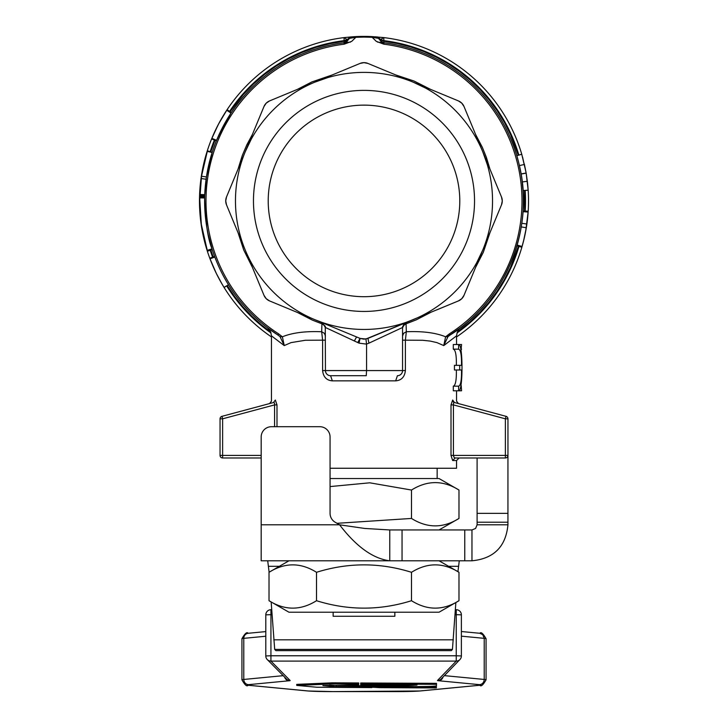 <?xml version="1.0" encoding="UTF-8"?>
<svg xmlns="http://www.w3.org/2000/svg" width="728" height="728" viewBox="0 0 728 728"><rect width="100%" height="100%" fill="white"/><g stroke="black" fill="none" stroke-linecap="round" stroke-linejoin="round"><path stroke-width="1.09" d="M360.697 683.965L360.697 684.675L362.044 684.73L416.989 685.066L403.858 685.712L362.271 685.494L360.697 685.539L360.697 686.231L405.687 686.522C425.807 686.686 436.054 686.422 436.445 685.731L436.518 684.365L435.362 684.32L360.697 683.965L360.697 682.991L435.362 683.337L436.518 683.383L436.518 684.365L436.518 683.383M360.697 684.675L360.697 683.692M360.697 685.539L360.697 684.557M360.697 686.231L360.697 685.248M436.391 687.196L366.093 686.832L379.57 687.641L434.816 687.942L436.391 687.896L436.391 686.222L435.107 686.167M365.966 685.84L366.093 686.832M436.391 687.896L436.391 686.913M358.713 684.648L358.713 683.947L357.557 683.892L335.371 683.774L296.997 685.439L316.816 687.232L371.908 687.596L362.753 686.813L333.542 686.531L322.932 685.603L358.713 684.648L358.713 683.665M358.713 683.947L358.713 682.964L332.132 682.837L297.561 684.329L296.997 685.439M373.719 686.559L373.537 687.323M360.697 685.767L329.593 685.203M322.932 685.512L323.441 685.485M199.736 195.304L204.714 195.477L206.434 176.968L212.157 152.498L207.28 151.388L201.51 176.222L199.645 201.374M199.718 205.951L199.645 201.419M199.709 196.114L204.695 196.26L204.65 197.952C205.351 221.676 207.798 238.648 212.003 248.858L212.267 249.659L207.516 251.187L207.252 250.359L212.003 248.858M206.434 176.968L201.51 176.222L201.247 178.014M208.217 234.58L212.23 249.577M207.08 228.801L207.871 232.951M204.65 197.952L199.672 197.861L199.69 196.733L204.677 196.86L199.69 196.733L199.672 197.861L201.328 224.415L207.252 250.359M201.656 226.554L203.685 237.164M518.445 161.571L516.825 155.701L521.758 154.236A164.519 164.519 0 0 0 383.938 37.61L372.172 36.6A164.519 164.519 0 0 0 355.837 36.6L352.443 36.81A5.142 5.142 0 0 0 348.121 39.812A5.142 5.142 0 0 1 347.292 41.087L344.08 42.788A159.377 159.377 0 0 0 204.623 200.919L206.852 227.464M207.78 232.487L208.081 233.906M352.443 36.81A5.142 5.142 0 0 0 349.631 37.883A5.142 5.142 0 0 1 352.443 36.81L344.062 37.61L344.08 42.788A159.377 159.377 0 0 0 277.914 335.044L267.413 327.691L277.987 335.089M223.369 125.935L216.362 140.886L211.602 138.957L218.109 124.879M344.18 37.601L344.089 37.61A164.519 164.519 0 0 0 226.717 110.256L231.004 113.095L218.263 136.4M231.004 113.086L231.368 112.549L231.004 113.086M210.938 261.225L210.019 258.84A164.519 164.519 0 0 0 224.033 287.378L228.465 284.757L224.088 287.469L221.803 283.656M211.857 138.32L211.839 138.356A164.519 164.519 0 0 0 209.782 258.213L214.605 256.42L214.833 257.029L210.019 258.84L216.343 273.473L222.14 284.239M461.379 631.522L479.87 633.287L482.791 634.734L484.211 638.347A30.849 1.074 0 0 1 486.067 638.72L486.067 679.825A30.849 1.074 180 0 0 484.211 679.452L444.371 675.63M248.621 633.269A5.142 4.832 84.5 0 0 243.789 638.347A30.849 1.074 0 0 0 241.933 638.72L241.933 679.825C244.89 685.066 246.956 686.877 248.13 685.248L308.017 690.99A5.142 4.832 95.5 0 1 307.525 690.918M437.464 680.516A15.425 0.537 180 0 0 438.393 680.726L479.379 684.648A25.707 0.901 0 0 1 479.379 685.266L419.501 691.009A25.707 0.901 0 0 1 395.34 691.6L332.66 691.6A25.707 0.901 0 0 1 308.499 691.009L248.621 685.266A25.707 0.901 0 0 1 248.621 684.648L289.244 680.753A15.425 0.537 180 0 0 290.163 680.553L270.934 661.097L456.238 661.097L437.464 680.516A5.142 5.132 44 0 0 441.168 678.951L459.941 659.532A5.142 5.142 0 0 0 461.379 655.955L461.379 655.964A5.142 5.132 -136 0 1 456.238 661.097L456.238 655.773L461.379 655.955L461.379 614.851L456.238 614.678L456.238 609.709A5.142 5.132 -136 0 1 461.379 614.65M265.802 614.65A5.142 5.132 135.3 0 1 270.934 609.718L270.934 614.678L265.793 614.851L265.793 655.955L270.934 655.773L270.934 661.097A5.142 5.132 135.3 0 1 267.294 659.595A5.142 5.132 135.3 0 1 267.276 659.568L267.276 659.568A5.142 5.132 135.3 0 1 265.793 655.964A5.142 5.142 0 0 0 267.276 659.568L286.514 679.033A5.142 5.132 135.3 0 1 286.486 679.006M456.238 609.709L455.382 609.718L456.238 609.709A5.142 5.142 0 0 1 461.379 614.851L461.379 655.955M439.057 612.212L458.986 600.709C443.152 610.601 427.327 610.601 411.493 600.709C379.834 610.601 348.166 610.601 316.507 600.709C300.682 610.601 284.848 610.601 269.014 600.709L288.943 612.212L439.057 612.212M439.057 560.797L458.986 572.299C443.152 562.398 427.327 562.398 411.493 572.299C379.834 562.398 348.166 562.398 316.507 572.299C300.682 562.398 284.848 562.398 269.014 572.299L288.943 560.797M364 339.184L367.931 338.402L364 339.184L360.069 338.402L314.815 319.665A128.528 128.528 0 0 0 482.746 151.733A128.528 128.528 0 0 0 413.186 82.173L413.186 82.173A128.528 128.528 0 0 0 245.254 250.104A128.528 128.528 0 0 0 314.815 319.665L269.56 300.919L266.23 298.689L264 295.35L226.508 204.85L225.726 200.919L226.508 196.979L264 106.479L266.23 103.148L269.56 100.919L360.069 63.427L364 62.644L367.931 63.427L458.44 100.919L461.77 103.148L464 106.479L501.492 196.979L502.275 200.919L501.492 204.85L464 295.35L461.77 298.689L458.44 300.919L365.929 339.002L360.069 338.402L314.815 319.665L321.985 322.386L321.667 331.74C305.469 331.067 292.374 332.741 282.382 336.791L278.66 333.888L277.914 335.044L280.034 336.664L284.248 345.591L291.045 342.615L305.341 340.267L322.604 340.176L321.667 331.74L324.388 333.315L325.443 335.981M377.568 42.124A159.377 159.377 0 0 1 383.92 42.788L380.708 41.087A5.142 5.142 0 0 1 379.88 39.812A5.142 5.142 0 0 0 375.557 36.81A5.142 5.142 0 0 1 378.369 37.883A5.142 5.142 0 0 0 378.132 37.71M325.443 340.185L322.604 340.185L322.604 370.57C323.323 376.968 326.563 380.389 332.341 380.853L395.659 380.853C401.419 380.398 404.668 376.968 405.396 370.57L405.396 340.185L422.659 340.276L430.239 341.086L436.955 342.615L443.752 345.582L447.966 336.664L450.086 335.044A159.377 159.377 0 0 0 517.144 245.054L522.085 246.474A164.519 164.519 0 0 0 526.317 227.746L526.107 228.974M402.557 327.245L402.557 340.185L405.396 340.185L406.333 331.74L406.015 322.386L413.186 319.665L367.931 338.402L368.959 343.152L402.548 327.5L402.684 326.353M325.452 327.509L322.286 322.759L325.452 327.509L359.041 343.152L366.566 344.116M325.27 326.135L325.443 370.57A5.142 5.142 0 0 0 326.945 374.21A5.142 5.142 0 0 1 325.443 370.57L366.566 370.57L366.557 344.053L368.959 343.152M275.339 400.027C270.17 401.447 270.17 401.447 275.339 400.027C270.17 401.447 270.17 401.447 275.339 400.027L276.995 404.895L274.574 404.895L274.511 403.03L273.537 402.511L221.958 416.334L273.537 402.511L275.339 400.027M271.462 401.092L271.462 335.854L284.248 345.591L282.382 336.791L280.034 336.664M459.113 457.976L455.127 457.976L459.113 457.976L456.538 460.542L456.538 468.259L330.066 468.259M379.261 68.123L375.985 66.767M278.66 333.888A157.994 157.994 0 0 1 344.253 44.162L351.724 41.341L355.865 37.292L364 37.092L372.135 37.292L376.276 41.341L383.747 44.162A157.994 157.994 0 0 1 449.34 333.888L445.618 336.791C435.626 332.741 422.531 331.067 406.333 331.74L403.612 333.315L402.557 335.981M523.05 211.12L523.013 211.693A159.377 159.377 0 0 0 522.995 189.89L522.995 189.89A159.377 159.377 0 0 0 522.986 189.781A159.377 159.377 0 0 0 521.093 174.037A159.377 159.377 0 0 0 521.066 173.901A159.377 159.377 0 0 0 519.883 167.74L519.883 167.74A159.377 159.377 0 0 0 383.92 42.788A5.142 5.142 0 0 1 383.884 42.788A5.142 5.142 0 0 0 383.92 42.788L383.82 37.601M224.033 287.378A164.519 164.519 0 0 0 271.462 336.937A164.519 164.519 0 0 1 224.033 287.378L222.722 285.212M523.059 210.929L528.191 211.257A164.519 164.519 0 0 0 528.164 190.208L526.162 173.164L527.418 181.918M364 296.696A95.787 95.787 0 0 0 459.787 200.919A95.787 95.787 0 0 0 364 105.132A95.787 95.787 0 0 0 268.213 200.919A95.787 95.787 0 0 0 364 296.696M364 90.381A110.538 110.538 0 0 1 474.538 200.919A110.538 110.538 0 0 1 364 311.447A110.538 110.538 0 0 1 253.462 200.919A110.538 110.538 0 0 1 364 90.381M456.511 401.092L458.422 403.576L506.051 416.334L454.463 402.511L453.489 403.03L453.426 404.895L451.005 404.895L451.005 455.4L452.661 460.542L456.538 460.542M451.005 455.4L453.426 455.4L453.426 404.895L505.378 418.818L505.378 455.4L453.426 455.4L453.963 457.22L455.127 457.976L452.661 460.542M455.127 457.976L505.378 457.976L455.127 457.976M507.953 455.4L507.953 418.818L507.953 455.4L505.378 455.4L505.378 457.976A2.566 2.566 0 0 0 507.953 455.4A2.566 2.566 0 0 1 507.198 457.22A2.566 2.566 0 0 0 507.953 455.4A2.566 2.566 0 0 1 505.378 457.976A2.566 2.566 0 0 0 507.198 457.22A2.566 2.566 0 0 1 505.378 457.976M333.151 612.212L333.151 616.27L394.849 616.27L394.849 612.212M439.057 529.948L458.986 518.445C443.152 528.346 427.327 528.346 411.493 518.445L337 523.305M330.066 486.577L369.751 482.81L411.493 490.044C427.327 480.143 443.152 480.143 458.986 490.044L439.057 478.542L330.066 478.542M411.493 490.044L411.493 518.445M458.986 490.044L458.986 518.445M218.955 123.287L220.538 120.393M229.593 111.366A161.507 161.507 0 0 1 343.889 40.668L347.138 39.576L344.062 37.61A164.519 164.519 0 0 0 211.839 138.356L212.612 136.527M216.598 140.313L211.839 138.356A164.519 164.519 0 0 0 209.782 258.213L210.419 259.905M213.277 134.98L218.809 123.56M231.368 112.549L227.091 109.701L218.609 123.924M223.35 115.579L218.6 123.951L227.091 109.701M214.323 132.623L211.602 138.957M210.902 261.134L209.782 258.213M211.457 262.517L216.462 273.701M218.082 276.904L217.181 275.139M220.047 418.818L220.047 455.4L220.047 418.818A2.566 2.566 0 0 1 220.584 417.253A2.566 2.566 0 0 0 220.047 418.818A2.566 2.566 0 0 1 220.584 417.253A2.566 2.566 0 0 0 220.047 418.818L222.622 418.818L221.958 416.334A2.566 2.566 0 0 0 220.584 417.253A2.566 2.566 0 0 1 221.958 416.334M222.622 457.976L261.179 457.976L222.622 457.976A2.566 2.566 0 0 1 220.802 457.22A2.566 2.566 0 0 0 222.622 457.976A2.566 2.566 0 0 1 220.802 457.22A2.566 2.566 0 0 0 222.622 457.976L222.622 455.4L220.047 455.4A2.566 2.566 0 0 0 220.802 457.22A2.566 2.566 0 0 1 220.047 455.4A2.566 2.566 0 0 0 220.802 457.22A2.566 2.566 0 0 1 220.047 455.4M451.005 404.895L452.661 400.027C457.83 401.447 457.83 401.447 452.661 400.027C457.83 401.447 457.83 401.447 452.661 400.027L454.463 402.511L453.144 401.601M507.953 418.818A2.566 2.566 0 0 0 507.425 417.253A2.566 2.566 0 0 1 507.953 418.818A2.566 2.566 0 0 0 506.051 416.334L505.378 418.818L507.953 418.818A2.566 2.566 0 0 0 506.051 416.334M522.759 186.932L522.722 186.441M235.399 226.317L226.508 204.85A10.283 10.283 0 0 1 226.508 196.979L245.254 151.733L251.142 139.403M255.109 127.946L259.878 116.416M521.257 175.029L520.793 172.327M520.111 168.814L519.428 165.666M519.71 234.862L518.809 238.793M522.385 183.21L522.504 184.239M522.695 186.159L522.777 187.123M522.476 184.011L522.313 182.564M520.966 173.337L520.72 171.963M520.129 168.932L519.592 166.403M527.618 183.765L525.962 172.045L521.776 154.291L525.962 172.017L527.645 184.011M518.209 160.651L517.772 159.032M517.754 158.95L517.262 157.193M518.008 159.905L518.227 160.742M520.793 172.363L520.893 172.918M522.786 187.205L523.041 190.545L528.164 190.208L527.309 181.026M522.777 187.096L522.549 184.712M527.709 184.666L528.119 189.535M527.673 217.517L527.973 214.25M516.925 245.791L521.858 247.238L524.133 238.62M523.605 240.831L521.858 247.238A164.519 164.519 0 0 1 456.538 336.937M519.146 237.383L518.673 239.348M520.429 231.386L520.766 229.611M525.853 230.403L527.19 221.758M522.185 220.338L522.504 217.554M525.188 233.852L523.796 240.04M527.245 221.312L526.025 229.42M447.101 336.909L460.587 327.691L450.086 335.044A159.377 159.377 0 0 0 517.144 245.054L516.944 245.736L521.876 247.183L524.042 239.011M525.743 231.013L528.191 211.311L523.059 210.983L523.013 211.693L528.137 212.048A164.519 164.519 0 0 1 526.89 224.015L521.794 223.287A159.377 159.377 0 0 0 522.995 189.89M522.95 212.603L522.913 213.067M527.882 215.361L527.7 217.308M525.398 232.796L524.16 238.538M517.144 245.054A159.377 159.377 0 0 0 521.239 226.909L526.317 227.746A164.519 164.519 0 0 0 526.89 224.015M521.239 226.909A159.377 159.377 0 0 0 521.794 223.287M526.317 227.746L523.523 241.132M526.207 173.437A164.519 164.519 0 0 0 526.162 173.164A164.519 164.519 0 0 0 526.135 173.027L522.586 157.13M516.825 155.701L517.626 158.504M523.041 190.545L521.985 179.916M521.093 174.037L526.162 173.164M524.424 164.455L519.41 165.593L521.066 173.901L526.135 173.027M526.353 174.338L527.909 186.759L527.345 181.281L522.24 181.954M524.324 164.009L525.962 172.045M350.414 36.964L347.138 39.576L348.121 39.812L347.292 41.087A5.142 5.142 0 0 1 346.037 42.124A5.142 5.142 0 0 0 347.292 41.087M380.708 41.087A5.142 5.142 0 0 0 381.272 41.642A5.142 5.142 0 0 1 380.708 41.087L379.88 39.812L383.938 37.61M447.966 336.664L445.618 336.791L443.752 345.591L456.538 335.845C457.266 331.695 458.504 329.056 460.287 327.909M348.721 38.802L348.121 39.812L349.54 38.347L355.865 37.292L355.837 36.6A164.519 164.519 0 0 1 372.172 36.6L372.135 37.292L378.46 38.347L379.88 39.812A5.142 5.142 0 0 0 378.524 38.011L376.949 37.101M259.878 285.412L255.109 273.892M291.027 309.81L279.507 305.032M327.691 77.623L314.815 82.173M425.507 88.061L413.186 82.173L367.931 63.427A10.283 10.283 0 0 0 364 62.644A10.283 10.283 0 0 1 367.931 63.427M487.296 164.61L482.746 151.733M476.858 262.426L482.746 250.104L501.492 204.85A10.283 10.283 0 0 0 502.275 200.919A10.283 10.283 0 0 1 501.492 204.85M449.34 333.888L450.086 335.044C505.669 300.436 534.771 229.393 519.446 165.729C534.771 229.393 505.669 300.436 450.086 335.044M338.602 72.318L360.069 63.427A10.283 10.283 0 0 1 364 62.644A10.283 10.283 0 0 0 360.069 63.427M279.507 96.797L291.027 92.028M436.973 92.028L448.494 96.797M492.601 175.521L501.492 196.979A10.283 10.283 0 0 1 502.275 200.919A10.283 10.283 0 0 0 501.492 196.979M468.122 116.416L472.891 127.946M472.891 273.892L468.122 285.412M264 106.479A10.283 10.283 0 0 1 269.56 100.919A10.283 10.283 0 0 0 264 106.479M458.44 100.919A10.283 10.283 0 0 1 464 106.479A10.283 10.283 0 0 0 458.44 100.919M464 295.35A10.283 10.283 0 0 1 458.44 300.919A10.283 10.283 0 0 0 464 295.35M436.973 309.81L448.494 305.032M269.56 300.919A10.283 10.283 0 0 1 264 295.35A10.283 10.283 0 0 0 269.56 300.919M518.864 155.091A161.507 161.507 0 0 0 384.111 40.668L380.862 39.576L377.586 36.964M518.272 155.273L510.619 134.698L504.468 122.477L497.288 110.82L489.143 99.818L480.098 89.544L470.215 80.08L459.559 71.49L448.211 63.837L436.254 57.175L423.769 51.551L410.856 47.011L397.606 43.58L384.111 41.296L380.444 39.858L376.722 36.891M230.112 111.712L243.343 94.504L253.435 84.048L264.428 74.556L276.231 66.084L288.752 58.713L301.892 52.507L315.533 47.511L329.575 43.762L343.889 41.296A5.142 3.622 180 0 0 347.556 39.858L351.278 36.891M348.121 39.812A5.142 5.142 0 0 1 349.476 38.011A5.142 5.142 0 0 0 348.121 39.812M351.97 66.785L348.748 68.114M456.356 365.347C456.547 355.237 455.528 349.84 453.298 349.158L453.298 344.526L458.622 344.526L458.622 349.158C460.724 349.849 461.679 355.246 461.507 365.347L459.686 365.347L459.686 369.979L461.507 369.979C461.679 380.08 460.724 385.485 458.622 386.177L458.622 390.8C463.126 392.483 463.126 342.852 458.622 344.526L461.552 344.526L461.124 349.158M461.206 385.603L461.552 390.8L453.298 390.8L453.298 386.177C455.528 385.494 456.547 380.089 456.356 369.979M459.686 369.979L454.436 369.979L454.436 365.347L459.686 365.347M402.557 340.185L402.557 370.57L402.557 327.473L403.812 324.124M366.248 375.712L330.585 375.712L366.248 375.712L366.566 370.57L402.557 370.57A5.142 5.142 0 0 1 397.415 375.712L395.659 380.853M491.982 189.043A128.528 128.528 0 0 1 482.746 250.104L475.52 267.531L483.292 252.343L489.962 232.669M405.787 322.713L413.14 319.683M332.341 380.853L330.585 375.712A5.142 5.142 0 0 1 326.945 374.21M402.557 327.973L403.585 325.343L406.251 323.76L416.325 319.82L430.621 312.439M402.548 327.5L405.724 322.75M366.548 343.998L365.929 339.002M359.041 343.152L360.069 338.402L358.149 341.823M325.443 327.973L324.415 325.343L321.749 323.76L312.367 320.12L297.379 312.439M458.622 386.177L453.298 386.177M458.622 349.158L453.298 349.158M461.552 349.158L461.206 349.731M395.75 74.948L414.105 81.063L430.621 89.389L413.186 82.173M347.138 41.269L344.08 42.788A159.377 159.377 0 0 1 350.432 42.124A159.377 159.377 0 0 0 344.08 42.788L344.253 44.162M238.038 169.16L242.242 155.619L246.756 144.972L252.48 134.298L245.254 151.724M356.565 336.955L354.691 340.376M458.986 572.299L458.986 600.709M411.493 572.299L411.493 600.709M316.507 572.299L316.507 600.709M269.014 572.299L269.014 600.709M455.865 602.502L452.443 649.422L451.269 650.641L275.894 650.641L274.693 649.422L271.162 601.947M459.268 560.797L457.939 571.698M269.114 572.244L267.713 560.797M402.047 529.948L389.762 529.948L389.762 560.797L471.962 560.797L471.962 529.948L402.047 529.948L402.047 560.797M261.179 524.806L339.576 524.806C356.329 546.692 373.064 558.685 389.762 560.797L261.179 560.797L261.179 436.982A10.283 10.283 0 0 1 271.462 426.699L319.783 426.699A10.283 10.283 0 0 1 330.066 436.982L330.066 513.349A10.283 10.283 0 0 0 335.153 522.222L339.576 524.806L364.683 528.446L389.762 529.948M471.962 529.948L475.593 528.446L477.104 524.806L507.944 524.806C505.842 546.655 493.848 558.649 471.962 560.797M464.764 529.948L464.764 560.797M507.944 524.806L507.944 455.555M477.104 457.976L477.104 524.806M435.362 684.32L435.362 683.337M362.271 683.92L362.271 682.937M403.858 685.712L403.858 684.957M362.271 685.494L362.271 684.73M367.221 686.777L367.221 686.313M435.244 687.15L435.244 686.167M366.093 686.795L366.093 686.304M357.557 683.892L357.557 682.919M335.371 683.774L335.371 682.791M332.132 683.82L332.132 682.837M362.753 686.813L362.753 686.295M359.841 686.741L359.841 685.758M336.327 686.613L336.327 685.63M333.542 686.531L333.542 685.548M199.763 194.476L204.75 194.676M201.174 178.542L206.106 179.225M204.623 200.919A159.377 159.377 0 0 0 277.914 335.044M461.379 636.163L484.211 638.347L484.211 679.452A5.142 4.832 -84.5 0 1 479.379 684.648M455.046 614.678L456.238 614.678L456.238 655.773L270.934 655.773L270.934 614.678L272.035 614.678M290.163 680.553A5.142 5.132 135.3 0 1 286.532 679.051M248.621 684.648A5.142 4.832 -95.5 0 1 243.789 679.452A30.849 1.074 180 0 0 241.933 679.825M289.244 680.753A5.142 4.832 -95.5 0 1 284.648 677.149M308.499 691.009A5.142 4.832 95.5 0 1 308.017 690.99L332.66 691.6L419.992 690.99A5.142 4.832 84.5 0 0 420.475 690.918M248.621 685.266A5.142 4.832 95.5 0 1 248.13 685.248M479.379 685.266A5.142 4.832 84.5 0 0 479.87 685.248C480.999 686.886 483.064 685.075 486.067 679.825M419.501 691.009A5.142 4.832 84.5 0 0 419.992 690.99L479.87 685.248M438.393 680.726A5.142 4.832 -84.5 0 0 443.006 677.049M322.604 370.57L325.443 370.57M401.055 374.21A5.142 5.142 0 0 0 402.557 370.57L405.396 370.57M489.962 169.16L486.368 157.312L482.318 147.293L475.52 134.298M276.995 426.699L276.995 404.895M238.038 232.669L243.716 249.986L252.48 267.531M379.279 38.802L379.88 39.812A5.142 5.142 0 0 0 378.524 38.011M383.747 44.162L383.92 42.788L380.871 41.269M226.508 204.85A10.283 10.283 0 0 1 226.508 196.979M271.044 332.987A161.507 161.507 0 0 1 226.654 285.876M212.603 257.166A161.507 161.507 0 0 1 210.237 250.314M210.829 250.123L213.195 256.948M227.181 285.549L234.862 296.86L242.924 306.861L251.77 316.18L261.325 324.77L270.689 331.977M525.161 190.408A161.507 161.507 0 0 1 525.188 211.065M261.179 455.4L222.622 455.4L222.622 418.818L274.574 404.895L274.574 426.699M350.514 36.955L347.183 39.603L343.889 40.732M384.111 40.732L380.817 39.603L377.486 36.955M518.973 246.392A161.507 161.507 0 0 1 456.957 332.987M214.969 140.322L210.774 151.879M210.183 151.688A161.507 161.507 0 0 1 214.387 140.085M457.302 331.977L469.888 322.04L479.798 312.603L488.87 302.357L497.042 291.373L504.249 279.734L510.446 267.531L518.372 246.219M524.56 211.02L524.542 190.445M352.798 36.782L349.54 38.347L347.875 40.286M380.125 40.286L378.46 38.347L375.202 36.782M332.25 74.948L311.821 81.955L297.379 89.389M452.443 649.422L274.693 649.422M273.774 639.821L453.344 639.821M458.303 566.302L448.603 566.302M279.397 566.302L268.705 566.302M477.104 513.349L507.944 513.349M477.104 522.222L507.944 522.222M270.934 609.709L271.699 609.709L270.934 609.718A5.142 5.142 0 0 0 265.793 614.851L265.793 655.955M283.192 675.675L243.789 679.452L243.789 638.347L265.793 636.236M296.724 684.402L296.724 685.385M207.462 150.814L212.212 152.334M241.933 638.72C244.89 633.469 246.956 631.658 248.13 633.287L265.793 631.595M437.155 478.542L437.155 468.259M271.489 401.092L269.578 403.576M271.453 335.854L270.661 331.895L267.622 327.846M267.504 327.755L268.113 328.219M268.268 328.337L267.404 327.673M459.277 328.674L457.603 329.911M351.051 37.101L349.476 38.011M456.538 401.092L456.538 390.8M456.538 344.526L456.538 335.845M479.87 633.287C480.999 631.649 483.064 633.46 486.067 638.72"/></g></svg>
